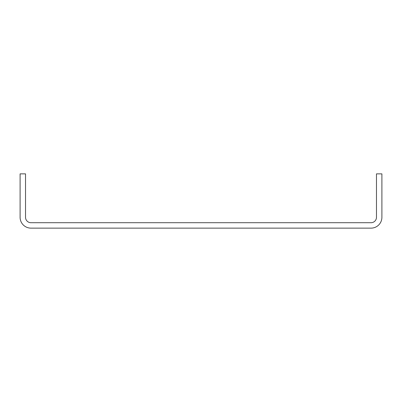 <?xml version="1.0" encoding="UTF-8"?>
<svg xmlns="http://www.w3.org/2000/svg" width="402" height="402" viewBox="0 0 402 402"><rect width="100%" height="100%" fill="white"/><g stroke="black" fill="none" stroke-linecap="round" stroke-linejoin="round"><path stroke-width="0.6" d="M381.9 217.281L381.9 173.865L376.473 173.865L376.473 217.281A5.427 5.427 0 0 1 371.046 222.708L30.954 222.708A5.427 5.427 0 0 1 25.527 217.281L25.527 173.865L20.1 173.865L20.1 217.281A10.854 10.854 0 0 0 30.954 228.135L371.046 228.135A10.854 10.854 0 0 0 381.9 217.281"/></g></svg>
